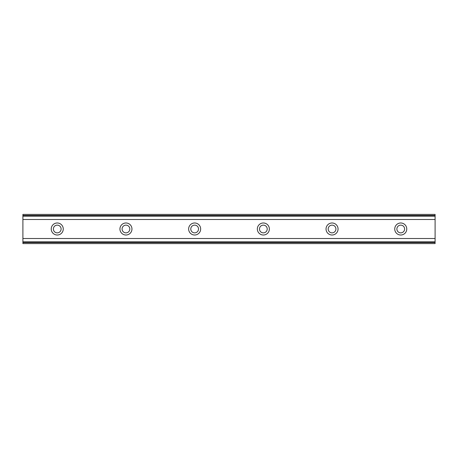 <?xml version="1.0" encoding="UTF-8"?>
<svg xmlns="http://www.w3.org/2000/svg" width="458" height="458" viewBox="0 0 458 458"><rect width="100%" height="100%" fill="white"/><g stroke="black" fill="none" stroke-linecap="round" stroke-linejoin="round"><path stroke-width="0.69" d="M57.25 232.864A3.864 3.864 0 0 1 53.386 229A3.864 3.864 0 0 1 57.25 225.136A3.864 3.864 0 0 1 61.114 229A3.864 3.864 0 0 1 57.25 232.864M400.75 232.864A3.864 3.864 0 0 1 396.886 229A3.864 3.864 0 0 1 400.75 225.136A3.864 3.864 0 0 1 404.614 229A3.864 3.864 0 0 1 400.75 232.864M332.05 232.864A3.864 3.864 0 0 1 328.186 229A3.864 3.864 0 0 1 332.05 225.136A3.864 3.864 0 0 1 335.914 229A3.864 3.864 0 0 1 332.05 232.864M263.35 232.864A3.864 3.864 0 0 1 259.486 229A3.864 3.864 0 0 1 263.35 225.136A3.864 3.864 0 0 1 267.214 229A3.864 3.864 0 0 1 263.35 232.864M194.65 232.864A3.864 3.864 0 0 1 190.786 229A3.864 3.864 0 0 1 194.65 225.136A3.864 3.864 0 0 1 198.514 229A3.864 3.864 0 0 1 194.65 232.864M125.95 232.864A3.864 3.864 0 0 1 122.086 229A3.864 3.864 0 0 1 125.95 225.136A3.864 3.864 0 0 1 129.814 229A3.864 3.864 0 0 1 125.95 232.864M57.25 222.989A6.011 6.011 0 0 0 51.239 229A6.011 6.011 0 0 0 57.25 235.011A6.011 6.011 0 0 0 63.261 229A6.011 6.011 0 0 0 57.25 222.989M400.75 222.989A6.011 6.011 0 0 0 394.739 229A6.011 6.011 0 0 0 400.75 235.011A6.011 6.011 0 0 0 406.761 229A6.011 6.011 0 0 0 400.75 222.989M332.05 222.989A6.011 6.011 0 0 0 326.039 229A6.011 6.011 0 0 0 332.05 235.011A6.011 6.011 0 0 0 338.061 229A6.011 6.011 0 0 0 332.05 222.989M263.35 222.989A6.011 6.011 0 0 0 257.339 229A6.011 6.011 0 0 0 263.35 235.011A6.011 6.011 0 0 0 269.361 229A6.011 6.011 0 0 0 263.35 222.989M194.65 222.989A6.011 6.011 0 0 0 188.639 229A6.011 6.011 0 0 0 194.65 235.011A6.011 6.011 0 0 0 200.661 229A6.011 6.011 0 0 0 194.65 222.989M125.95 222.989A6.011 6.011 0 0 0 119.939 229A6.011 6.011 0 0 0 125.95 235.011A6.011 6.011 0 0 0 131.961 229A6.011 6.011 0 0 0 125.95 222.989M22.9 242.568L22.9 238.504L435.1 238.504L435.1 243.599L22.9 243.599L22.9 242.568L435.1 242.568M22.9 215.432L435.1 215.432L435.1 214.401L22.9 214.401L22.9 238.504M435.1 215.432L435.1 238.504M435.1 241.841L22.9 241.841M22.9 219.496L435.1 219.496M22.9 216.159L435.1 216.159"/></g></svg>
